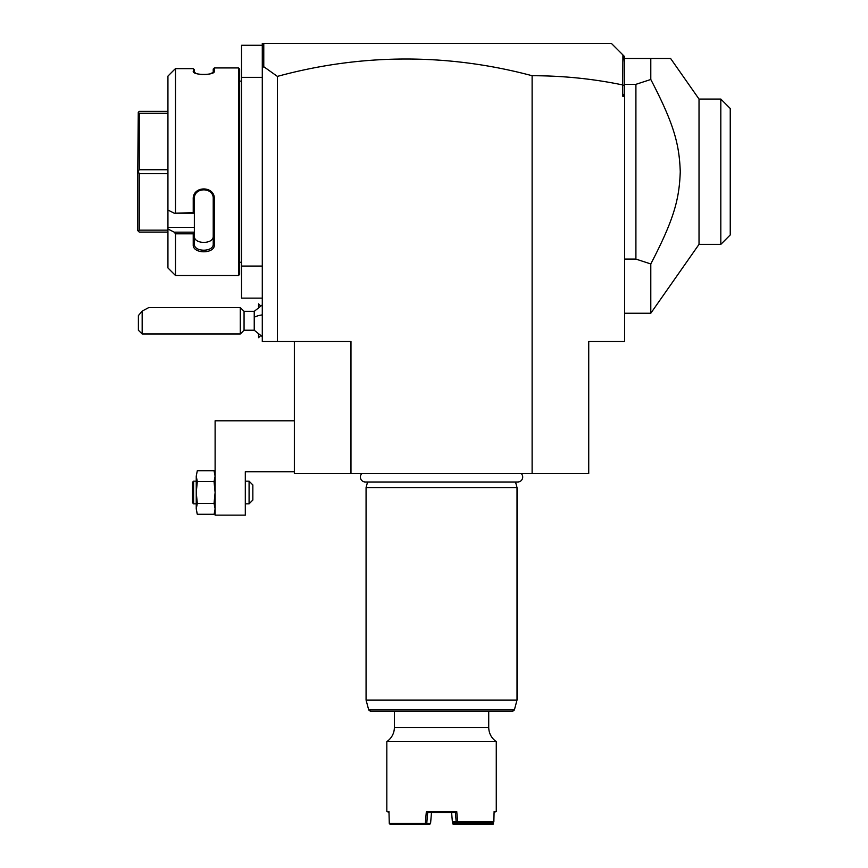 <?xml version="1.0" encoding="UTF-8"?>
<svg xmlns="http://www.w3.org/2000/svg" width="868" height="868" viewBox="0 0 868 868"><rect width="100%" height="100%" fill="white"/><g stroke="black" fill="none" stroke-linecap="round" stroke-linejoin="round"><path stroke-width="1.3" d="M532.117 473.624L532.117 75.722C562.876 75.722 593.094 78.793 622.757 84.956L622.757 96.24L624.58 96.24L624.58 341.536L588.732 341.536L588.732 473.624L294.361 473.624L294.361 341.536M532.117 75.722A960.681 679.308 90 0 0 277.38 76.395L277.38 341.536L350.976 341.536L350.976 473.624M277.38 341.536L262.288 341.536L262.288 77.36L241.532 77.36L241.532 45.288L262.288 45.288M277.38 76.395L263.774 66.706L262.288 67.823L262.288 77.36M262.288 266.064L241.532 266.064L241.532 77.36M262.288 298.136L241.532 298.136L241.532 266.064M239.644 262.288L241.532 262.288M239.644 81.136L241.532 81.136M167.936 76.102L174.229 69.776L167.936 76.102L167.936 210.045L174.229 213.202L193.228 212.671L193.228 199.054C192.609 185.6 214.949 185.557 214.353 199.054L214.363 244.743C214.949 254.14 192.609 254.118 193.228 244.743L193.228 233.817L175.488 233.817L175.488 275.492L238.516 275.492L239.644 274.364L239.644 69.06L238.516 67.932L214.363 67.932L214.363 71.339L213.224 72.435L213.224 69.06L214.363 67.932M213.853 72.228L214.363 71.339C214.949 75.429 192.631 75.429 193.228 71.339L195.984 73.411M201.137 74.464L203.047 74.572M204.414 74.583L206.627 74.453M209.763 73.943L213.224 72.435M194.421 72.717L194.356 69.657L193.228 68.648L175.488 68.648L174.229 69.776M193.727 72.228L193.228 68.648L194.356 69.657M238.516 275.492L238.516 67.932M175.488 212.671L175.488 68.648M174.229 213.202L194.356 213.202L194.356 232.331L193.228 233.817M193.228 212.671L194.356 213.202M193.228 199.054L194.356 198.75C193.738 186.891 213.843 186.891 213.224 198.75L213.224 243.951C213.843 252.273 193.738 252.273 194.356 243.951L194.356 232.331M194.356 213.148L194.356 196.982M214.353 199.054L213.224 198.75M214.353 244.743L213.224 243.951L213.224 236.107L213.224 243.951M193.228 244.743L194.356 243.951M194.356 232.157L174.229 232.157L167.936 229L174.229 232.157L175.488 233.817M175.488 275.492L167.936 267.952L167.936 227.427L194.356 227.427M167.936 210.045L167.936 227.427M194.356 236.107C193.759 244.483 213.832 244.483 213.224 236.107M167.936 113.296L139.26 113.296L138.272 112.308L139.26 111.332L167.936 111.332M167.936 169.748L139.26 169.748L139.26 113.296M138.272 112.308L137.752 171.712L139.26 169.748M167.936 173.676L139.26 173.676L138.272 171.712M167.936 232.092L139.26 232.092L137.752 230.584L137.752 171.712M138.272 231.116L139.26 230.139L139.26 173.676M167.936 230.139L139.26 230.139M262.288 67.823L262.288 43.4L264.176 43.4L262.7 44.876L262.288 47.523M611.376 43.4L622.909 54.934L611.376 43.4L264.176 43.4L611.376 43.4M622.757 84.956L622.909 54.934L624.58 56.604L624.58 93.722L622.757 96.24M263.774 66.706L263.774 43.791M624.58 85.943L622.909 84.836M624.58 93.722L624.58 96.24M624.58 62.333L623.604 55.628M624.58 259.087L635.908 259.087L635.908 84.337L650.794 79.487L650.794 58.492L670.617 58.492L624.58 58.492M635.908 259.087L650.794 263.948L650.794 313.239L699.022 244.364L699.022 99.06L704.024 99.06M635.908 84.337L624.58 84.337M650.794 79.487C674.36 124.721 679.286 144.609 680.262 171.712C679.286 198.815 674.36 218.703 650.794 263.948M670.617 58.492L699.022 99.06L720.82 99.06L720.82 244.364L699.022 244.364M720.82 99.06L730.248 108.5L730.248 234.924L720.82 244.364M730.248 108.5L720.907 99.158M262.288 336.643L254.237 330.22L254.237 311.352L262.288 304.918M258.588 306.892L258.588 303.876L260.465 305.753M260.465 335.818L258.588 337.685L258.588 334.668M258.512 306.946L258.588 303.876M258.588 337.685L258.512 334.625M244.06 311.352L244.06 330.22L240.284 333.996L240.284 307.576L244.06 311.352L254.237 311.352M142.168 333.996L138.392 330.22L138.392 315.594L142.168 311.091L142.168 333.996L240.284 333.996M142.168 311.091L148.764 307.576L240.284 307.576M294.361 420.796L215.112 420.796L215.112 515.136L245.308 515.136L245.308 471.736L294.361 471.736M215.112 511.361L214.049 514.279L197.307 514.279L196.244 508.832L197.155 513.867M197.307 503.386L196.244 492.492L196.244 508.832L197.307 503.386L214.049 503.386L215.112 508.832L214.201 513.867M214.049 503.386L215.112 492.492L214.049 481.599L215.112 476.152L214.049 470.706L197.307 470.706L196.244 476.152L197.307 470.706M197.307 481.599L196.244 476.152L196.244 492.492L197.307 481.599L214.049 481.599M193.597 503.82L193.597 481.176L192.468 482.304L192.468 502.68L193.597 503.82L196.244 503.82M193.597 481.176L196.244 481.176M245.308 481.176L249.083 481.176L252.848 484.952L252.848 500.044L249.083 503.82L249.083 481.176M245.308 503.82L249.083 503.82M361.782 473.624A4.948 4.948 0 0 0 365.33 482L517.762 482A4.948 4.948 0 0 0 521.321 473.624M367.565 482L366.068 487.588L366.068 700.064L517.024 700.064L517.024 487.588L366.068 487.588M515.527 482L517.024 487.588M514.366 709.981L368.726 709.981L370.549 711.38L512.543 711.38L514.366 709.981L517.024 700.064M493.057 822.332L493.404 824.058L492.699 824.6L478.463 824.6L477.422 823.472L452.933 824.003L452.369 821.649L457.61 821.584L456.731 811.396L426.362 811.396L425.331 823.472L389.287 823.472L388.972 811.396L386.824 811.396L386.824 741.576A16.98 16.98 0 0 0 394.376 727.449L488.717 727.449L488.717 711.38M386.824 741.576L496.268 741.576C491.407 738.125 488.89 733.417 488.717 727.449M457.61 821.584L493.859 821.584L494.12 811.396L496.268 811.396L496.268 741.576M493.404 824.058L494.087 812.524L496.268 811.396M389.005 812.524L386.824 811.396M389.287 823.472L390.394 824.6L425.58 824.6L426.763 823.472L430.571 823.472L429.389 824.6L425.58 824.6M426.004 824.058L425.331 823.472M426.362 811.396L427.674 812.524L426.763 823.472M430.571 823.472L431.494 812.502L427.674 812.524L455.418 812.524L456.731 811.396M453.899 822.712L457.143 822.712L456.177 821.681L455.418 812.524M457.729 822.712L492.633 822.712L457.143 822.712L457.729 822.712L457.523 821.649M493.859 821.584L492.633 822.712M493.024 823.472L478.094 824.003M452.933 824.003L453.704 824.6L478.463 824.6M451.599 812.502L452.369 821.649L453.573 822.712M478.81 822.712L478.789 823.472M477.443 822.712L477.422 823.472M453.27 823.472L453.172 822.365M431.494 812.502L430.723 821.649M254.237 317.276A16.98 6.315 0 0 1 262.288 314.889M624.58 313.239L650.794 313.239M254.237 330.22L244.06 330.22M215.112 473.624L214.049 470.706M368.726 709.981L366.068 700.064M394.376 711.38L394.376 727.449"/></g></svg>
